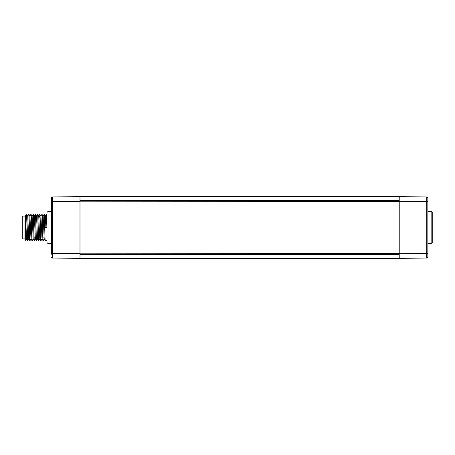 <?xml version="1.0" encoding="UTF-8"?>
<svg xmlns="http://www.w3.org/2000/svg" width="455" height="455" viewBox="0 0 455 455"><rect width="100%" height="100%" fill="white"/><g stroke="black" fill="none" stroke-linecap="round" stroke-linejoin="round"><path stroke-width="0.68" d="M79.995 253.367L79.995 258.321L52.461 258.082L52.461 196.918L79.995 196.679L79.995 253.367L51.369 253.367L51.369 198.016A1.103 1.103 0 0 1 52.461 196.918A1.103 1.103 0 0 0 51.369 198.016M79.995 201.082L399.228 201.082M427.848 198.016A1.103 1.103 0 0 0 426.756 196.918A1.103 1.103 0 0 1 427.848 198.016L427.848 256.984A1.103 1.103 0 0 1 426.756 258.082L399.228 258.321L399.228 196.679L79.995 196.679M427.848 200.769L427.848 201.633L426.756 201.633L426.756 196.918L399.228 196.679M51.369 254.231L51.369 253.367M51.369 211.319L48.071 211.347L46.967 212.457L46.967 242.543L48.071 243.652L51.369 243.681M48.071 243.652L48.071 211.347M51.369 256.984A1.103 1.103 0 0 0 52.461 258.082A1.103 1.103 0 0 1 51.369 256.984M399.228 258.321L79.995 258.321M427.848 211.319L431.147 211.347L431.147 243.652L427.848 243.681M431.147 243.652L432.25 242.543L432.25 212.457L431.147 211.347M399.228 253.918L79.995 253.918M399.228 255.426L399.228 255.022M79.995 201.906L426.756 201.633L426.756 253.367L79.995 253.094M399.228 199.978L399.228 199.574M46.967 214.288L46.353 214.288L46.905 227.5L44.829 227.5L44.152 214.288C44.522 213.475 44.886 241.525 45.255 240.712L44.198 238.898L43.134 216.102L41.951 214.288C42.315 213.475 42.685 241.525 43.049 240.712L41.996 238.898L40.933 216.102L39.75 214.288C40.114 213.475 40.484 241.525 40.848 240.712L39.795 238.898L38.732 216.102L37.549 214.288C37.913 213.475 38.283 241.525 38.647 240.712L38.777 240.712C38.408 241.525 38.044 213.475 37.674 214.288M45.87 227.5L45.335 216.102L44.277 214.288M46.967 240.712L45.255 240.712M44.232 238.898L43.179 240.712C42.81 241.525 42.446 213.475 42.076 214.288M42.031 238.898L40.978 240.712C40.609 241.525 40.245 213.475 39.875 214.288M39.83 238.898L38.777 240.712M37.628 238.898L36.576 240.712C36.207 241.525 35.837 213.475 35.473 214.288L36.531 216.102L37.594 238.898L38.647 240.712M32.089 216.102L33.147 214.288C33.511 213.475 33.88 241.525 34.244 240.712L33.187 238.898L32.123 216.102L30.94 214.288C31.31 213.475 31.674 241.525 32.043 240.712L32.169 240.712C31.805 241.525 31.435 213.475 31.071 214.288M34.29 216.102L35.348 214.288C35.712 213.475 36.081 241.525 36.445 240.712L35.393 238.903L34.33 216.102L33.147 214.288M36.491 216.102L37.549 214.288M35.427 238.898L34.244 240.712M34.37 240.712C34.006 241.525 33.636 213.475 33.272 214.288M33.226 238.898L32.169 240.712M28.824 238.898L27.624 240.695L26.538 214.288L25.486 216.102M27.687 216.102L28.739 214.288C29.109 213.475 29.473 241.525 29.842 240.712L28.784 238.898L27.721 216.102L26.68 214.305L27.766 240.712M29.888 216.102L30.94 214.288M31.025 238.898L29.967 240.712C29.603 241.525 29.234 213.475 28.87 214.288L29.922 216.102L30.985 238.898L32.043 240.712M25.059 215.3L25.742 240.399L24.951 239.609L25.048 215.295L25.52 216.102L26.583 238.898L27.624 240.695M25.742 240.399L26.623 238.898M38.851 216.955L39.977 216.967M44.061 237.789A1.103 1.103 0 0 1 43.862 237.163M24.951 238.892L22.75 238.892L22.75 216.108L24.951 216.108M38.692 216.102L39.75 214.288M40.893 216.102L41.951 214.288M43.094 216.102L44.152 214.288M45.295 216.102L46.353 214.288M79.995 200.541L399.228 200.541M51.369 201.633L79.995 201.633M399.228 254.459L79.995 254.459M427.848 253.367L426.756 253.367L426.756 258.082A1.103 1.103 0 0 0 427.848 256.984M38.971 216.955L39.568 216.062M399.228 253.367L399.228 253.873M35.257 237.846L34.136 237.846M43.555 217.154L43.265 217.154M39.983 217.154L38.863 217.154"/></g></svg>

